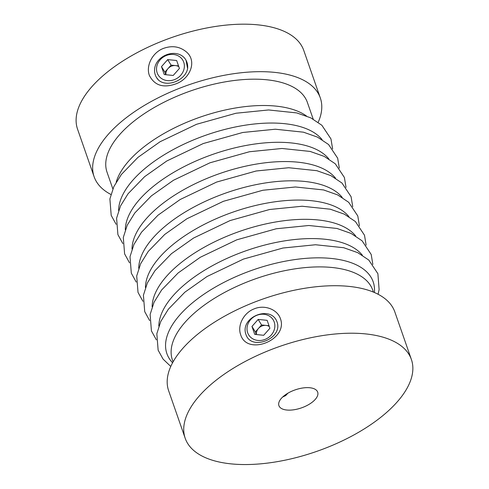 <?xml version="1.0" encoding="UTF-8"?>
<svg xmlns="http://www.w3.org/2000/svg" width="489" height="489" viewBox="0 0 489 489"><rect width="100%" height="100%" fill="white"/><g stroke="black" fill="none" stroke-linecap="round" stroke-linejoin="round"><path stroke-width="0.73" d="M110.887 194.463A119.762 55.642 -19.2 0 1 94.114 176.731A119.762 55.642 -19.2 0 1 177.574 89.047A119.762 55.642 -19.2 0 1 320.319 97.959A119.762 55.642 -19.2 0 1 318.192 122.274M313.192 119.114L307.392 102.458A106.076 49.285 160.8 0 0 238.418 80.019A106.076 49.285 160.8 0 0 135.471 120.007A106.076 49.285 160.8 0 0 107.042 172.232L112.843 188.882M187.605 68.613A17.109 15.073 -31.5 0 0 185.71 59.695A17.109 15.073 -31.5 0 0 183.589 57.06C174.365 48.564 156.162 55.868 154.652 68.704A17.109 15.073 -31.5 0 0 156.547 77.592L158.68 80.239C167.281 87.672 185.423 80.398 187.605 68.613L186.034 60.233M175.783 83.9C163.302 88.307 154.487 85.471 149.341 75.379C145.734 65.526 152.623 52.415 163.424 48.417C172.122 45.3 179.787 46.479 186.431 51.956C197.532 61.412 189.83 79.041 175.783 83.9M256.242 334.531L255.35 331.964L258.455 328.455A8.215 7.237 -31.5 0 0 256.413 334.549M255.35 331.964L251.963 326.444L258.168 319.427L267.141 320.344L269.897 328.272L263.693 335.289L254.72 334.378L251.963 326.444M269.292 326.524A8.215 7.237 -31.5 0 0 266.04 325.405A8.215 7.237 -31.5 0 0 258.455 328.455L261.554 324.947L269.005 325.711M217.269 461.567A119.762 55.642 160.8 0 0 350.472 436.781A119.762 55.642 160.8 0 0 411.396 359.501A119.762 55.642 160.8 0 0 279.995 346.334A119.762 55.642 160.8 0 0 185.197 438.272A119.762 55.642 160.8 0 0 217.269 461.567M411.396 359.501L394.855 312A119.762 55.642 160.8 0 0 263.455 298.834A119.762 55.642 160.8 0 0 168.65 390.772L185.197 438.272M280.46 318.767C288.296 339.837 247.232 356.347 240.674 334.763C237.189 325.332 243.76 312.746 254.133 308.889C264.298 304.476 277.318 309.201 280.46 318.767M284.402 409.629A20.532 9.542 160.8 0 0 307.239 405.381A20.532 9.542 160.8 0 0 317.685 392.135A20.532 9.542 160.8 0 0 295.16 389.88A20.532 9.542 160.8 0 0 278.907 405.638A20.532 9.542 160.8 0 0 284.402 409.629M287.935 393.168L285.674 395.583L282.599 397.068M277.086 322.098C271.138 304.372 239.396 317.172 245.991 334.592C251.285 351.304 283.064 338.571 277.086 322.098M94.114 176.731L77.574 129.23A119.762 55.642 -19.2 0 1 161.034 41.547A119.762 55.642 -19.2 0 1 303.773 50.459L320.319 97.959M306.438 115.96A106.076 49.285 160.8 0 0 200.178 117.128A106.076 49.285 160.8 0 0 116.174 182.22M157.171 72.879A14.37 12.659 -31.5 0 0 177.281 78.197A14.37 12.659 -31.5 0 0 180.918 57.806A14.37 12.659 -31.5 0 0 163.619 56.877A14.37 12.659 -31.5 0 0 157.171 72.879M156.547 77.592A17.109 15.073 -31.5 0 0 158.68 80.239M165.765 74.707L164.866 72.146L171.077 65.129L178.528 65.887M167.69 59.609L176.657 60.52L179.42 68.448L173.21 75.465L164.243 74.554L161.48 66.626L167.69 59.609L171.077 65.129M178.809 66.7A8.215 7.237 -31.5 0 0 175.563 65.581A8.215 7.237 -31.5 0 0 167.971 68.637A8.215 7.237 -31.5 0 0 165.93 74.725M164.866 72.146L161.48 66.626M373.431 292.104L372.759 290.173A106.076 49.285 160.8 0 0 344.348 269.537A106.076 49.285 160.8 0 0 226.37 291.493A106.076 49.285 160.8 0 0 172.409 359.941L173.082 361.872M247.648 332.697A14.37 12.659 -31.5 0 0 265.117 339.378A14.37 12.659 -31.5 0 0 274.213 322.019A14.37 12.659 -31.5 0 0 256.743 315.344A14.37 12.659 -31.5 0 0 247.648 332.697M261.554 324.947L258.168 319.427M362.361 255.209A109.212 50.74 160.8 0 0 246.639 250.545A109.212 50.74 160.8 0 0 158.846 326.084M328.834 158.931A109.212 50.74 160.8 0 0 213.106 154.261A109.212 50.74 160.8 0 0 125.312 229.799M335.54 178.185A109.212 50.74 160.8 0 0 219.812 173.522A109.212 50.74 160.8 0 0 132.018 249.06M342.245 197.44A109.212 50.74 160.8 0 0 226.517 192.776A109.212 50.74 160.8 0 0 138.729 268.314M322.123 139.671A109.212 50.74 160.8 0 0 206.401 135.007A109.212 50.74 160.8 0 0 118.607 210.545M348.95 216.7A109.212 50.74 160.8 0 0 233.222 212.03A109.212 50.74 160.8 0 0 145.435 287.569M374.391 292.508A109.212 50.74 160.8 0 0 253.345 269.8A109.212 50.74 160.8 0 0 172.586 362.783M355.656 235.955A109.212 50.74 160.8 0 0 239.928 231.285A109.212 50.74 160.8 0 0 152.14 306.823M372.856 264.433L371.194 254.463L362.086 240.796L351.004 233.4L336.994 228.461L308.828 225.496L276.254 228.766L236.774 239.824L200.301 257.275L178.155 272.941L161.627 289.983L154.078 302.184L150.123 314.476L151.431 330.912L156.352 339.831M339.323 168.155L337.667 158.179L328.559 144.512L317.477 137.116L303.467 132.183L275.301 129.218L242.727 132.488L203.247 143.546L166.773 160.997L144.628 176.663L128.1 193.705L120.545 205.9L116.596 218.192L117.904 234.628L122.818 243.546M352.74 206.67L351.078 196.694L341.97 183.027L330.888 175.63L316.878 170.692L288.712 167.727L256.138 171.003L216.658 182.055L180.184 199.506L158.039 215.172L141.51 232.214L133.955 244.414L130.007 256.707L131.315 273.143L136.229 282.061M332.618 148.9L330.961 138.925L321.854 125.257L310.772 117.861L296.762 112.922L268.595 109.958L236.022 113.234L196.541 124.292L160.068 141.743L137.922 157.409L121.394 174.445L113.839 186.645L109.891 198.937L111.199 215.374L116.113 224.292M346.035 187.409L344.372 177.44L335.265 163.772L324.183 156.376L310.173 151.437L282.006 148.473L249.433 151.743L209.952 162.8L173.479 180.252L151.333 195.918L134.805 212.959L127.25 225.16L123.301 237.452L124.609 253.883L129.524 262.807M359.446 225.924L357.783 215.949L348.675 202.281L337.593 194.885L323.584 189.946L295.417 186.981L262.844 190.258L223.363 201.315L186.89 218.766L164.744 234.433L148.216 251.468L140.667 263.669L136.712 275.961L138.02 292.398L142.935 301.316M378.083 294.262L379.109 289.586L377.899 273.718L368.792 260.05L357.716 252.654L343.7 247.715L315.533 244.751L282.96 248.027L243.479 259.078L207.012 276.536L184.86 292.202L168.332 309.237L160.783 321.438L156.835 333.73L158.136 350.167L163.082 359.115L170.777 366.457M366.151 245.178L364.488 235.209L355.381 221.535L344.299 214.145L330.289 209.206L302.123 206.242L269.549 209.512L230.068 220.57L193.595 238.021L171.45 253.687L154.921 270.729L147.372 282.929L143.418 295.222L144.726 311.652L149.646 320.576"/></g></svg>
